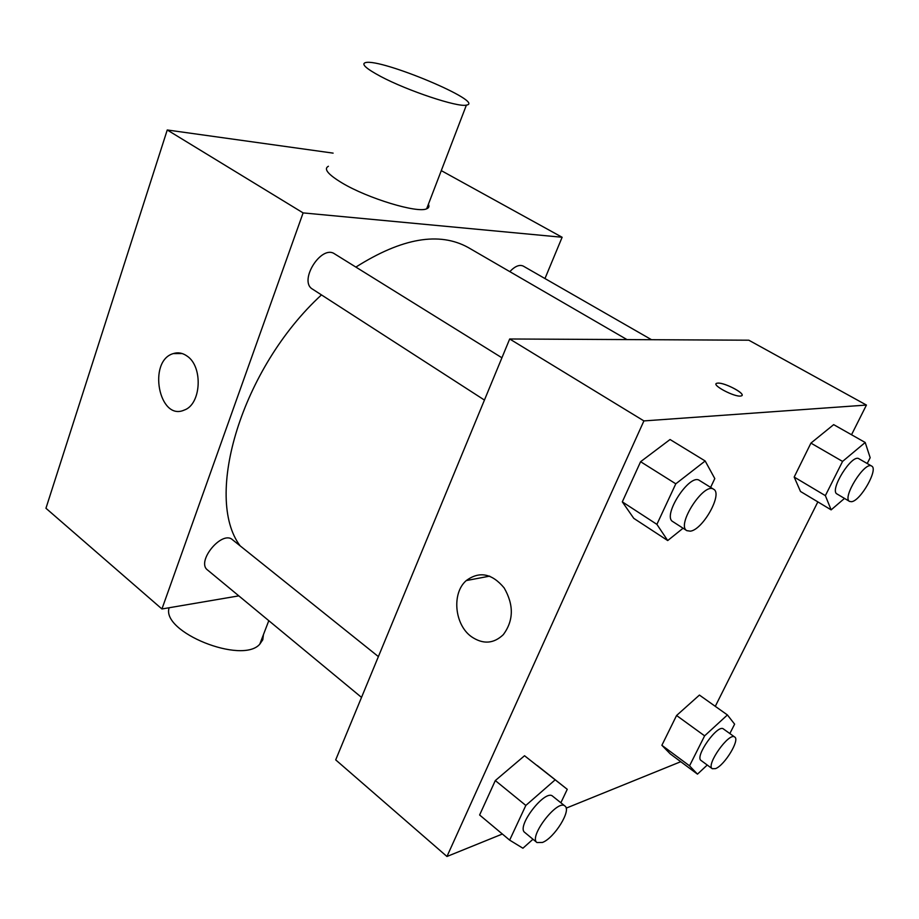 <?xml version="1.0" encoding="UTF-8"?>
<svg xmlns="http://www.w3.org/2000/svg" width="919" height="919" viewBox="0 0 919 919"><rect width="100%" height="100%" fill="white"/><g stroke="black" fill="none" stroke-linecap="round" stroke-linejoin="round"><path stroke-width="1.38" d="M238.802 595.868L161.939 608.975L45.95 508.264L167.247 129.981L333.103 153.128M161.939 608.975L303.109 212.898L562.129 237.263L441.281 170.624M562.129 237.263L544.967 278.56M361.523 697.395L207.533 569.987C195.885 561.67 222.03 529.976 232.45 539.694L378.387 656.603M651.514 339.708L523.267 266.096C519.453 264.35 514.973 266.2 509.815 271.645M484.439 400.064L312.54 289.14C298.227 281.248 321.294 244.316 334.596 253.874L501.912 357.778M240.135 545.852C203.501 497.248 241.479 368.301 321.466 294.896M355.883 267.084C401.913 237.952 439.42 231.462 468.403 247.625L626.976 339.582M186.959 355.998C203.306 366.451 201.295 404.509 184.191 410.092C158.964 421.499 147.419 360.891 173.289 353.585C177.987 352.092 182.536 352.896 186.959 355.998M303.109 212.898L167.247 129.981M428.392 204.271C429.483 206.407 428.909 207.912 426.657 208.797C417.64 213.484 367.726 198.412 342.052 182.95C327.968 174.426 323.408 168.866 328.405 166.27M263.454 634.592L262.777 639.785L259.778 644.185C242.214 664.747 160.882 632.031 169.142 607.746M380.673 76.449C407.496 90.774 458.076 107.569 466.392 105.111C486.312 102.446 381.04 58.196 365.544 62.595C360.914 63.939 365.957 68.557 380.673 76.449M502.36 834.027L446.956 856.485L335.699 759.875L509.689 338.985L748.813 340.202L866.433 405.061L851.534 434.744M817.853 501.889L715.281 706.343M683.07 528.23L667.711 540.556L633.777 518.35L622.312 501.854L640.6 461.706L670.054 439.512L705.172 460.982L714.798 478.581L710.617 487.392M707.251 765.033L697.475 774.143L670.238 753.879L661.875 745.298L676.568 715.499L699.428 695.074L727.411 714.948L734.626 724.161L729.847 733.557M446.956 856.485L643.909 420.913L866.433 405.061M680.761 761.702L566.161 808.157M844.492 498.42L831.132 509.861L800.495 491.47L794.177 477.053L810.926 443.107L833.671 424.635L865.204 442.487L870.167 457.708L867.214 463.509M532.986 839.242L522.911 848.226L509.654 840.127L479.615 814.992L495.307 780.564L524.542 755.74L567.253 789.318L560.866 802.781M643.909 420.913L509.689 338.985M471.401 636.683C454.434 624.656 451.574 593.111 466.289 580.567C479.362 570.94 491.987 573.387 504.14 587.896C513.962 604.966 513.687 620.555 503.336 634.627C493.641 643.863 482.992 644.541 471.401 636.683M717.027 383.223L717.888 383.12C725.194 382.465 747.561 394.779 741.105 395.94C735.338 397.789 710.146 384.429 717.027 383.223L717.9 383.108C724.172 382.534 743.999 392.574 742.001 395.354M509.654 840.127L525.829 805.435L555.053 779.932M564.978 806.066L552.675 796.222C545.289 788.674 515.95 826.686 524.772 832.453L536.96 842.539L542.486 842.447C554.421 838.002 571.652 810.167 564.978 806.066C557.73 798.622 528.276 836.899 536.96 842.539M567.253 789.318L537.236 765.516M479.615 814.992L495.307 780.564L524.542 755.74M525.829 805.435L495.307 780.564M667.711 540.556L656.89 524.358L675.798 483.819L705.172 460.982M713.649 489.264L699.462 480.453C689.721 472.871 661.783 516.099 672.834 521.624L686.838 530.654L690.33 531.171C702.828 529.849 723 493.767 713.649 489.264C704.08 481.774 675.947 525.254 686.838 530.654M633.777 518.35L622.312 501.854L640.6 461.706L670.054 439.512M656.89 524.358L622.312 501.854M675.798 483.819L640.6 461.706M697.475 774.143L689.537 765.837L704.62 735.843L727.411 714.948M734.729 737.049L723.448 728.974C717.819 723.655 694.327 756.762 701.094 760.495L712.271 768.732L715.556 768.617C724.586 765.355 740.105 739.829 734.729 737.049C729.215 731.823 705.62 765.09 712.271 768.732M670.238 753.879L661.875 745.298L676.568 715.499L699.428 695.074M689.537 765.837L661.875 745.298M704.62 735.843L676.568 715.499M831.132 509.861L825.365 495.64L842.574 461.418L865.204 442.487M871.66 466.071L858.932 458.765C851.959 453.526 828.972 490.539 837.025 493.985L849.604 501.441L851.58 501.694C860.644 500.866 878.667 468.977 871.66 466.071C864.825 460.901 841.678 498.075 849.604 501.441M800.495 491.47L794.177 477.053L810.926 443.107L833.671 424.635M825.365 495.64L794.177 477.053M842.574 461.418L810.926 443.107M173.289 353.585L182.157 353.539M259.778 644.185L268.796 620.67M466.392 105.111L426.657 208.797M489.689 576.133L466.289 580.567"/></g></svg>

